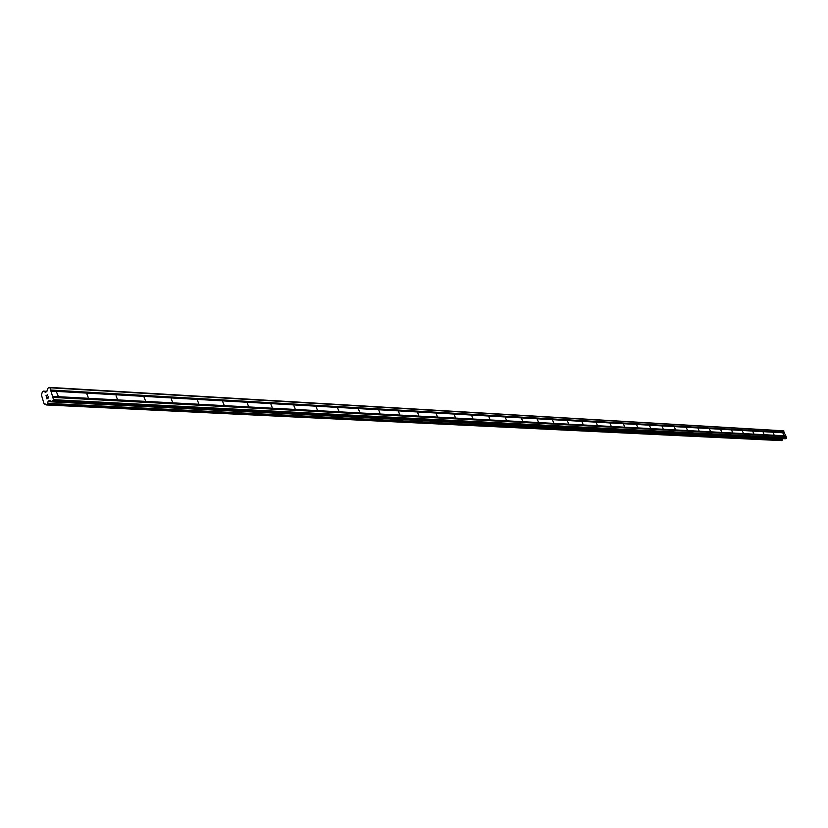 <?xml version="1.0" encoding="UTF-8"?>
<svg xmlns="http://www.w3.org/2000/svg" width="828" height="828" viewBox="0 0 828 828"><rect width="100%" height="100%" fill="white"/><g stroke="black" fill="none" stroke-linecap="round" stroke-linejoin="round"><path stroke-width="1.24" d="M783.795 435.155L783.04 433.417L783.795 435.155M773.973 434.617L773.217 432.858L773.973 434.617M763.944 434.069L763.178 432.299L763.944 434.069M753.697 433.51L752.931 431.719L753.697 433.51M743.233 432.94L742.457 431.129L743.233 432.94M732.532 432.361L731.745 430.529L732.532 432.361M721.602 431.761L720.805 429.908L721.602 431.761M710.414 431.16L709.617 429.277L710.414 431.16M698.987 430.529L698.17 428.635L698.987 430.529M687.281 429.898L686.464 427.972L687.281 429.898M675.317 429.246L674.489 427.3L675.317 429.246M663.062 428.573L662.224 426.617L663.062 428.573M650.518 427.89L649.669 425.902L650.518 427.89M637.674 427.186L636.815 425.178L637.674 427.186M624.509 426.472L623.65 424.443L624.509 426.472M611.023 425.737L610.153 423.677L611.023 425.737M597.205 424.981L596.326 422.901L597.205 424.981M583.026 424.215L582.136 422.104L583.026 424.215M568.494 423.418L567.594 421.286L568.494 423.418M553.58 422.601L552.669 420.448L553.58 422.601M538.272 421.773L537.351 419.579L538.272 421.773M522.561 420.914L521.63 418.699L522.561 420.914M506.415 420.034L505.473 417.788L506.415 420.034M489.834 419.134L488.882 416.857L489.834 419.134M472.788 418.202L471.825 415.894L472.788 418.202M455.265 417.25L454.293 414.911L455.265 417.25M437.246 416.267L436.252 413.896L437.246 416.267M418.699 415.252L417.695 412.851L418.699 415.252M399.603 414.217L398.589 411.775L399.603 414.217M379.938 413.141L378.913 410.667L379.938 413.141M359.673 412.034L358.638 409.529L359.673 412.034M338.797 410.895L337.741 408.349L338.797 410.895M317.259 409.725L316.192 407.138L317.259 409.725M295.037 408.514L293.95 405.886L295.037 408.514M272.101 407.262L271.004 404.592L272.101 407.262M248.41 405.968L247.293 403.257L248.41 405.968M223.922 404.633L222.794 401.88L223.922 404.633M198.617 403.257L197.468 400.452L198.617 403.257M172.431 401.828L171.261 398.982L172.431 401.828M145.324 400.348L144.144 397.461L145.324 400.348M117.255 398.817L116.044 395.877L117.255 398.817M88.161 397.233L86.93 394.242L88.161 397.233M57.991 395.587L56.739 392.544L57.991 395.587M51.926 401.528L785.399 438.757L786.6 437.733L783.402 430.808L49.225 387.38L49.959 387.773L53.53 399.696L51.833 401.549L49.566 400.39L48.303 401.125L47.289 404.302L46.368 404.944L44.05 403.785L41.4 394.904L42.497 391.592L43.294 391.126L45.519 392.296L46.782 391.561L47.807 388.394L49.225 387.38M46.44 404.933L781.497 440.62L782.739 438.623M46.958 398.672L47.662 398.227L46.958 398.672L46.585 397.419L46.958 398.672M47.662 398.227L47.465 397.554L47.672 398.227M47.579 397.471L47.786 398.154L47.579 397.471M47.786 398.154L48.49 397.719L47.786 398.154M48.49 397.719L48.117 396.467L48.49 397.719M46.471 397.492L46.885 398.899L46.471 397.492M48.231 396.395L48.655 397.802L46.885 398.899M47.724 394.666L45.954 395.763L47.724 394.666L46.482 396.167M785.855 435.87L52.537 396.374M784.675 432.889L50.953 391.075M785.782 436.066L52.433 396.715M785.917 436.387L52.609 397.295M786.093 436.459L52.847 397.419M786.6 437.733L53.53 399.696M786.383 438.312L53.22 400.731M782.719 438.695L48.096 401.487M782.657 438.809L48.014 401.683M45.147 403.909L44.484 403.878M783.93 431.026L49.959 387.773M784.437 432.299L50.632 390.029M784.364 432.495L50.529 390.381M784.499 432.816L50.705 390.951M785.493 438.747L51.967 401.508M51.264 401.269L48.303 401.125M51.781 401.539L48.138 401.352M782.315 439.74L47.527 403.35M782.315 439.854L47.517 403.557M782.16 440.268L47.289 404.302M782.067 440.372L47.175 404.478M781.57 440.61L46.471 404.913M43.294 391.126L46.937 391.334L43.366 391.147M46.741 391.582L43.894 391.427M46.565 391.696L43.998 391.551M785.399 438.757L51.833 401.549M781.497 440.62L46.368 404.944"/></g></svg>

